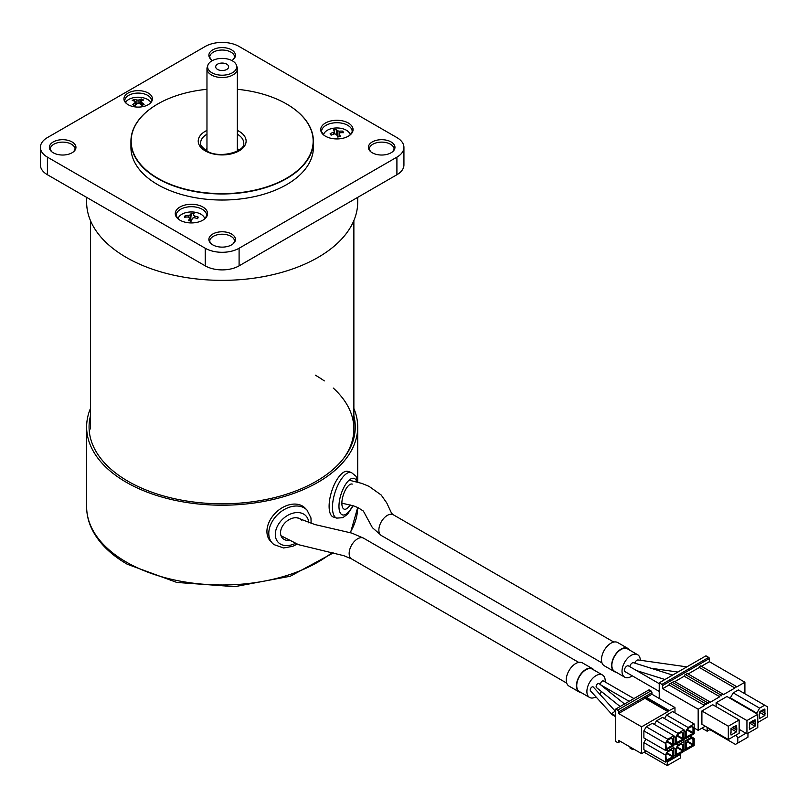 <?xml version="1.0" encoding="UTF-8"?>
<svg xmlns="http://www.w3.org/2000/svg" width="808" height="808" viewBox="0 0 808 808"><rect width="100%" height="100%" fill="white"/><g stroke="black" fill="none" stroke-linecap="round" stroke-linejoin="round"><path stroke-width="1.21" d="M301.839 520.281A13.17 9.403 136.2 0 0 301.556 519.958A13.17 9.403 136.2 0 0 300.879 519.352A13.17 9.403 136.2 0 0 285.083 522.756A13.17 9.403 136.2 0 0 282.548 538.209A13.17 9.403 136.2 0 0 283.234 538.825A13.17 9.403 136.2 0 0 288.567 540.451M297.091 544.168L292.819 546.289L283.648 547.986L273.922 544.582L272.458 543.249A23.947 17.099 136.2 0 1 277.063 515.15A23.947 17.099 136.2 0 1 305.777 508.959A23.947 17.099 136.2 0 1 307.01 510.08L305.151 508.151A23.947 17.099 136.2 0 0 303.919 507.03A23.947 17.099 136.2 0 0 275.205 513.221A23.947 17.099 136.2 0 0 270.599 541.32L272.458 543.249A23.947 17.099 136.2 0 0 273.69 544.37M352.258 484.093A13.17 5.212 107.7 0 0 343.36 494.819A13.17 5.212 107.7 0 0 344.238 509.181A13.17 5.212 107.7 0 0 350.157 504.919M357.924 482.204L356.025 476.306L351.359 472.488L348.006 471.418A23.947 9.484 107.7 0 0 331.815 490.921A23.947 9.484 107.7 0 0 333.411 517.039L336.764 518.11L342.834 517.686L347.551 514.221L353.177 505.768M90.456 408.484A135.542 78.255 0 0 0 86.628 426.957A135.542 78.255 0 0 0 126.321 482.295A135.542 78.255 0 0 0 274.033 499.253A135.542 78.255 0 0 0 357.702 426.957A135.542 78.255 0 0 0 353.874 408.484M353.874 415.918A133.088 76.841 180 0 1 343.652 458.328A133.088 76.841 180 0 1 128.058 481.295A133.088 76.841 180 0 1 100.667 458.328A133.088 76.841 180 0 1 90.456 415.918M343.016 459.146A131.704 76.043 0 0 0 333.25 388.062M324.301 380.911A131.704 76.043 0 0 0 315.292 375.144M686.952 666.883L638.179 659.964A3.353 1.939 120 0 0 634.775 663.115M686.84 666.873L686.184 667.256M672.63 675.074L633.624 662.752A3.353 1.939 120 0 0 629.836 666.691M672.286 674.902L669.973 676.609M659.227 683.659L628.523 665.933A3.353 1.939 120 0 0 626.846 666.095A3.353 1.939 120 0 0 624.655 669.054A3.353 1.939 120 0 0 625.17 671.741L659.227 691.406M640.33 660.267A12.958 7.474 120 0 0 637.653 654.722L627.493 648.854A12.958 7.474 120 0 0 617.514 652.329A12.958 7.474 120 0 0 611.858 665.368A12.958 7.474 120 0 0 614.545 671.297L624.705 677.155A12.958 7.474 120 0 0 632.25 675.831M637.653 654.722A12.958 7.474 120 0 0 627.675 658.197A12.958 7.474 120 0 0 622.019 671.226A12.958 7.474 120 0 0 624.705 677.155M616.12 672.205A13.413 7.747 -60 0 1 614.423 671.63L604.263 665.762A13.413 7.747 -60 0 1 601.485 659.621A13.413 7.747 -60 0 1 607.333 646.127A13.413 7.747 -60 0 1 617.665 642.532L627.826 648.4A13.413 7.747 -60 0 1 629.472 649.996M614.423 671.63A13.413 7.747 -60 0 1 611.646 665.489A13.413 7.747 -60 0 1 617.494 651.995A13.413 7.747 -60 0 1 627.826 648.4M612.111 714.615L590.537 690.901A2.394 1.384 120 0 1 590.244 689.971A2.394 1.384 120 0 1 591.426 687.416A2.394 1.384 120 0 1 593.325 687.073L615.181 711.09L611.777 713.646L612.353 714.817L615.706 716.746M624.877 704.243L599.102 683.598A2.394 1.384 120 0 0 597.223 684.093A2.394 1.384 120 0 0 596.112 686.578A2.394 1.384 120 0 0 596.506 687.608L620.13 706.525M624.422 704.051L622.332 705.253M633.906 698.577L603.435 680.982A2.373 1.374 120 0 0 601.606 681.619A2.373 1.374 120 0 0 600.566 684.002A2.373 1.374 120 0 0 601.061 685.093L629.159 701.314M605.162 681.982A12.958 7.474 120 0 0 605.202 680.932A12.958 7.474 120 0 0 602.526 675.003L592.365 669.145A12.958 7.474 120 0 0 582.386 672.61A12.958 7.474 120 0 0 576.73 685.649A12.958 7.474 120 0 0 579.407 691.577L589.567 697.445A12.958 7.474 120 0 0 595.95 696.86M602.526 675.003A12.958 7.474 120 0 0 592.537 678.478A12.958 7.474 120 0 0 586.891 691.517A12.958 7.474 120 0 0 589.567 697.445M599.576 693.941A12.958 7.474 120 0 0 601.485 691.597M603.808 687.366A12.958 7.474 120 0 0 604.03 686.8M581.144 692.577A13.413 7.747 -60 0 1 579.185 691.971L569.024 686.103A13.413 7.747 -60 0 1 566.246 679.972A13.413 7.747 -60 0 1 572.094 666.469A13.413 7.747 -60 0 1 582.437 662.883L592.587 668.741A13.413 7.747 -60 0 1 594.102 670.145M579.185 691.971A13.413 7.747 -60 0 1 576.407 685.83A13.413 7.747 -60 0 1 582.255 672.337A13.413 7.747 -60 0 1 592.587 668.741M670.933 683.689A1.202 0.687 -60 0 1 671.509 682.609A1.202 0.687 -60 0 1 672.357 682.366L707.919 702.899A1.202 0.687 120 0 0 706.99 703.223A1.202 0.687 120 0 0 706.475 704.425L706.303 704.525A1.202 0.687 120 0 0 706.051 703.97A1.202 0.687 120 0 0 705.131 704.293A1.202 0.687 120 0 0 704.606 705.495L698.173 709.212L662.611 688.689L669.054 684.972L704.606 705.495M674.821 681.639L684.204 676.215L719.766 696.749L710.03 702.374A1.202 0.687 120 0 0 709.778 701.819A1.202 0.687 120 0 0 708.858 702.142A1.202 0.687 120 0 0 708.333 703.344L708.161 703.445A1.202 0.687 120 0 0 707.919 702.899M672.791 682.619A1.202 0.687 -60 0 1 673.377 681.538A1.202 0.687 -60 0 1 674.215 681.295L709.778 701.819M684.204 676.215A1.202 0.687 -60 0 1 684.73 675.013A1.202 0.687 -60 0 1 685.649 674.69L721.211 695.223A1.202 0.687 120 0 0 720.292 695.547A1.202 0.687 120 0 0 719.766 696.749M701.051 666.489A1.202 0.687 120 0 0 700.809 665.944A1.202 0.687 120 0 0 699.88 666.267A1.202 0.687 120 0 0 699.364 667.469L734.916 688.002L723.322 694.698A1.202 0.687 120 0 0 723.069 694.153A1.202 0.687 120 0 0 722.15 694.466A1.202 0.687 120 0 0 721.625 695.678L721.453 695.769A1.202 0.687 120 0 0 721.211 695.223M686.083 674.943A1.202 0.687 -60 0 1 686.669 673.862A1.202 0.687 -60 0 1 687.517 673.62L723.069 694.153M699.364 667.469L688.113 673.963M734.916 688.002A1.202 0.687 -60 0 1 735.442 686.79A1.202 0.687 -60 0 1 736.361 686.477A1.202 0.687 -60 0 1 736.613 687.022L744.905 682.235L709.353 661.702L701.405 666.287M669.054 684.972A1.202 0.687 -60 0 1 669.569 683.76A1.202 0.687 -60 0 1 670.499 683.447L706.051 703.97M739.148 719.968L728.311 726.22L728.311 739.522L739.148 733.26L739.148 719.968L712.737 704.717L701.9 710.969L728.311 726.22M701.9 710.969L701.9 724.271L728.311 739.522M732.553 727.301L736.785 729.745L736.442 731.896L731.028 735.028L730.685 732.876M733.906 726.513L736.785 727.786L736.785 729.745M731.028 733.068L731.028 728.574L736.442 725.443L736.442 727.988M662.611 685.558L709.353 658.57A0.959 0.556 60 0 0 708.677 657.399L705.96 655.833L659.227 682.821L661.934 684.386A0.959 0.556 -120 0 1 662.611 685.558L662.611 688.689M733.23 692.89L730.351 697.87L756.763 713.121L759.641 708.141L733.23 692.89L738.31 689.951L767.6 706.869L767.6 716.837L757.783 722.514M756.763 713.121L756.763 713.706M730.351 697.87L730.351 698.465M764.893 715.272L759.47 712.151L760.914 710.929L764.893 709.02L764.893 715.474L759.47 718.595L759.47 712.151M764.721 705.202L759.641 708.141M760.995 710.878L765.226 713.323M762.348 710.091L764.893 711.565M759.47 712.343L764.893 715.474M746.945 733.846L757.783 727.594L757.783 714.302L746.945 720.554L746.945 733.846L739.148 729.351M746.945 720.554L716.12 702.758L726.958 696.506L757.783 714.302M716.12 702.758L716.12 706.677M751.177 721.635L755.409 724.079L755.066 726.22L749.652 729.351L749.309 727.2M752.531 720.847L755.409 722.12L755.409 724.079M749.652 727.402L749.652 722.897L755.066 719.776L755.066 722.312M749.652 723.099L755.066 726.22M750.965 721.898L755.066 724.271M659.227 682.821L659.227 698.455M731.028 728.765L736.442 731.896M732.341 727.574L736.442 729.937M694.183 728.028L698.173 730.331L698.173 709.212M698.173 730.331L705.283 726.22M744.905 693.769L744.905 682.235M707.151 727.301L707.151 731.21L710.535 729.26M707.151 731.21L701.9 728.18M736.108 735.028L737.795 737.957L745.925 733.26M737.795 743.037L747.955 737.179L735.432 744.41L737.795 743.037L737.795 737.957M747.955 733.26L747.955 737.179M735.432 744.41L709.858 729.644M709.353 658.57L709.353 661.702M668.802 710.313L645.774 697.021L644.905 697.93L667.933 711.232L674.973 707.555L651.945 694.254L651.945 692.658A1.434 0.828 -120 0 0 650.935 690.89L649.066 689.82L615.706 709.081L615.706 741.461L617.575 742.532A1.434 0.828 -120 0 0 618.292 742.602A1.434 0.828 -120 0 0 618.585 741.946L618.585 740.34L641.623 753.642L646.188 750.996M618.585 713.514L641.623 726.816L667.933 711.616L644.905 698.324L618.585 713.514L618.585 711.909A1.434 0.828 -120 0 0 617.575 710.151L615.706 709.081M646.471 697.415L651.945 694.254M641.623 726.816L641.623 753.642M674.973 707.555L674.973 712.868M673.862 743.511L675.549 744.491L684.023 739.603L685.709 740.572L685.709 750.349L694.183 745.461L694.183 738.421L691.81 737.058L685.709 740.572M690.113 736.078L691.81 737.058M691.305 738.33L692.991 739.31L693.668 738.916L693.668 744.39L692.991 744.784L687.457 741.582M684.023 749.38L685.709 750.349M686.558 748.491L686.224 743.219L686.224 748.693L692.991 745.168L687.315 741.895M686.224 743.219L688.083 740.189L691.81 738.037L692.991 739.31L692.991 744.39L687.598 741.269M684.023 737.643L685.709 738.623L694.183 733.735L694.183 723.958L672.67 711.545L666.58 715.06L688.083 727.473L685.709 731.583L685.709 738.623M684.023 730.604L685.709 731.583M664.55 718.585L666.58 715.06M694.183 723.958L688.083 727.473M687.457 729.856L692.991 733.442L686.224 736.957L686.224 731.482L688.083 728.452L691.81 726.301L692.991 727.574L692.991 732.654L693.668 732.654L693.668 727.18L692.991 727.574L691.305 726.594M686.558 736.765L686.224 731.482M687.315 730.159L692.991 733.442M687.598 729.543L692.991 732.654M693.668 732.654L692.991 733.048M673.862 736.472L675.549 737.452L675.549 744.491M675.549 737.452L677.922 733.341L656.419 720.928L654.389 724.443M684.023 739.603L684.023 729.826L662.51 717.403L656.419 720.928M684.023 729.826L677.922 733.341M677.296 735.714L682.831 739.31L676.064 742.825L676.064 737.351L677.922 734.32L681.649 732.169L682.831 733.442L682.831 738.522L683.507 738.522L683.507 733.048L682.831 733.442L681.144 732.462M676.397 742.633L676.064 737.351M677.155 736.027L682.831 739.31M677.437 735.411L682.831 738.522M683.507 738.522L682.831 738.916M665.388 762.085L665.388 755.046L643.885 742.633L643.885 749.673L665.388 762.085L673.862 757.197L673.862 747.42L672.165 746.44M665.388 755.046L667.761 750.935L666.065 749.965M643.885 742.633L645.915 739.108M673.862 747.42L667.761 750.935M667.135 753.319L672.67 756.904L665.903 760.419L665.903 754.945L667.761 751.915L671.488 749.763L672.67 751.036L672.67 756.116L673.347 756.116L673.347 750.642L672.67 751.036L670.983 750.056M666.236 760.227L665.903 754.945M666.994 753.622L672.67 756.904M667.277 753.005L672.67 756.116M673.347 756.116L672.67 756.51M673.862 755.238L675.549 756.217L684.023 751.329L684.023 741.552L682.326 740.572M673.862 748.198L675.549 749.178L675.549 756.217M675.549 749.178L677.922 745.077L676.225 744.097M684.023 741.552L677.922 745.077M677.296 747.45L682.831 751.036L676.064 754.561L676.064 749.087L677.922 746.047L681.649 743.905L682.831 745.168L683.507 744.784L683.507 750.258L682.831 750.642M676.397 754.359L676.064 749.087M677.155 747.764L682.831 751.036M681.144 744.198L682.831 745.168L682.831 750.258L677.437 747.137M665.388 743.31L643.885 730.897L643.885 737.936L665.388 750.349L673.862 745.461L673.862 735.684L652.349 723.271L646.259 726.796L667.761 739.209L665.388 743.31L665.388 750.349M643.885 730.897L646.259 726.796M673.862 735.684L667.761 739.209M667.135 741.582L672.67 745.168L666.58 748.693L665.903 747.905M667.277 741.269L673.347 744.39L673.347 738.916L672.67 739.31L672.67 744.39M670.983 738.33L672.67 739.31L671.488 738.037L667.761 740.189L665.903 743.219L665.903 748.693L666.58 748.299M666.236 748.491L665.903 743.219M666.994 741.895L672.67 745.168M673.347 744.39L672.67 744.784M667.246 765.58L667.246 762.025L680.326 754.48L680.326 758.035L667.246 765.58L644.087 752.208M629.998 746.925L629.998 748.067L632.543 749.531L633.26 748.814M632.543 749.531L633.523 748.965M666.812 761.267L667.246 762.025M679.881 753.712L680.326 754.48M236.451 65.206L237.077 67.094A15.19 8.777 180 0 1 237.36 68.761A15.19 8.777 180 0 1 232.906 74.962A15.19 8.777 180 0 1 216.352 76.861A15.19 8.777 180 0 1 206.969 68.761A15.19 8.777 180 0 1 207.242 67.094L207.878 65.206A14.554 8.403 0 0 0 215.342 74.225A14.554 8.403 0 0 0 232.452 72.74A14.554 8.403 0 0 0 236.451 65.206A14.554 8.403 0 0 0 226.432 58.772A14.554 8.403 0 0 0 211.868 60.863A14.554 8.403 0 0 0 207.878 65.206M226.745 69.448A6.474 3.737 0 0 0 228.422 67.761A6.474 3.737 0 0 0 225.392 63.559A6.474 3.737 0 0 0 217.584 64.155A6.474 3.737 0 0 0 215.908 67.761A6.474 3.737 0 0 0 220.483 70.407A6.474 3.737 0 0 0 226.745 69.448M222.604 70.528A3.828 2.212 0 0 0 221.725 70.528M331.098 135.168A23.25 1.364 -124.9 0 1 330.613 134.36A23.25 1.364 -124.9 0 1 330.169 133.603A23.907 18.453 -30.8 0 1 333.704 132.28L334.603 131.229A23.907 6.353 -101.2 0 0 333.381 129.805A23.25 22.25 -77.1 0 1 336.098 129.26A23.907 6.353 78.8 0 1 337.32 130.684L339.138 131.199A23.907 18.453 -30.8 0 1 342.683 131.118A23.25 12.059 106.7 0 1 343.168 131.866A23.25 12.059 106.7 0 1 343.622 132.684A23.907 18.453 149.2 0 0 340.077 132.764L339.188 133.825A23.907 6.353 78.8 0 1 340.4 136.491A23.25 8.838 162.3 0 0 337.683 137.027A23.907 6.353 -101.2 0 0 336.471 134.36L334.643 133.845A23.907 18.453 149.2 0 0 331.098 135.168M349.571 133.179A13.413 7.747 180 0 1 350.228 134.886A16.17 9.332 0 0 0 348.319 123.008A16.17 9.332 0 0 0 326.553 122.432A16.17 9.332 0 0 0 323.564 134.896A13.413 7.747 180 0 1 335.381 128.007A13.413 7.747 180 0 1 349.571 133.179M339.108 136.734L339.108 133.512L339.188 136.714M334.078 134.027L333.785 132.249M337.199 135.906L336.098 129.26M334.603 131.704L334.603 133.865M331.3 135.077L330.169 133.603M333.704 134.148L333.704 132.28M341.774 132.663L342.683 131.118M337.32 136.168L337.32 130.684M128.098 104.687A14.251 8.232 0 0 0 149.924 103.525A14.251 8.232 0 0 0 148.248 93.051A14.251 8.232 0 0 0 129.068 92.546A14.251 8.232 0 0 0 126.432 103.525A14.251 8.232 0 0 0 128.098 104.687M143.662 103.929A13.413 7.747 0 0 0 142.339 103.626M139.895 103.313A13.413 7.747 0 0 0 138.976 103.262M53.257 152.783A13.292 7.676 0 0 0 73.609 151.702A13.292 7.676 0 0 0 72.053 141.935A13.292 7.676 0 0 0 54.156 141.461A13.292 7.676 0 0 0 51.692 151.702A13.292 7.676 0 0 0 53.257 152.783M357.702 197.364L357.702 202.101A135.542 78.255 180 0 1 274.033 274.397A135.542 78.255 180 0 1 126.321 257.439A135.542 78.255 180 0 1 86.628 202.101L86.628 197.364M231.846 60.529A13.292 7.676 0 0 0 233.118 59.61A13.292 7.676 0 0 0 231.563 49.843A13.292 7.676 0 0 0 213.666 49.369A13.292 7.676 0 0 0 211.201 59.61A13.292 7.676 0 0 0 212.484 60.529M372.276 152.783A13.292 7.676 0 0 0 392.627 151.702A13.292 7.676 0 0 0 391.072 141.935A13.292 7.676 0 0 0 373.175 141.461A13.292 7.676 0 0 0 370.71 151.702A13.292 7.676 0 0 0 372.276 152.783M212.767 244.874A13.292 7.676 0 0 0 233.118 243.794A13.292 7.676 0 0 0 231.563 234.027A13.292 7.676 0 0 0 213.666 233.552A13.292 7.676 0 0 0 211.201 243.794A13.292 7.676 0 0 0 212.767 244.874M179.992 220.2A16.17 9.332 0 0 0 204.747 218.877A16.17 9.332 0 0 0 202.848 206.999A16.17 9.332 0 0 0 181.083 206.424A16.17 9.332 0 0 0 178.093 218.877A16.17 9.332 0 0 0 179.992 220.2M325.462 136.209A16.17 9.332 0 0 0 350.218 134.896L352.217 131.563A15.322 8.848 0 0 0 347.733 125.311A15.322 8.848 0 0 0 331.027 123.392A15.322 8.848 0 0 0 321.564 131.563L323.564 134.896A16.17 9.332 0 0 0 325.462 136.209M337.32 132.886A15.322 8.848 0 0 0 336.704 132.886M157.732 104A91.233 52.672 0 0 0 157.651 104.05A91.233 52.672 0 0 0 130.926 141.299L130.926 147.359A91.233 52.672 0 0 0 157.651 184.608A91.233 52.672 0 0 0 257.075 196.021A91.233 52.672 0 0 0 313.403 147.359L313.403 141.299A91.233 52.672 0 0 0 286.678 104.05L286.507 103.949A91.001 52.54 0 0 0 237.36 89.304M130.926 141.299A91.233 52.672 0 0 0 157.651 178.548A91.233 52.672 0 0 0 257.075 189.961A91.233 52.672 0 0 0 313.403 141.299M206.969 89.304A91.001 52.54 0 0 0 157.812 103.949A91.001 52.54 0 0 0 157.812 178.255A91.001 52.54 0 0 0 286.507 178.255A91.001 52.54 0 0 0 286.507 103.949L286.678 104.05M239.219 149.924A21.553 12.443 0 0 0 237.401 148.722A21.553 12.443 0 0 0 237.36 148.702M206.969 148.702A21.553 12.443 0 0 0 205.101 149.924M40.4 147.359L40.4 164.953A23.947 13.827 0 0 0 47.409 174.73L205.232 265.842A23.947 13.827 0 0 0 239.097 265.842L396.91 174.73A23.947 13.827 0 0 0 403.929 164.953L403.929 147.359A23.947 13.827 180 0 1 396.91 157.136L239.097 248.248A23.947 13.827 180 0 1 205.232 248.248L47.409 157.136A23.947 13.827 180 0 1 40.4 147.359A23.947 13.827 180 0 1 47.409 137.582L205.232 46.47A23.947 13.827 180 0 1 239.097 46.47L396.91 137.582A23.947 13.827 180 0 1 403.929 147.359M144.117 104.282A23.25 4.08 138.4 0 0 143.188 104.888A23.25 4.08 138.4 0 0 142.228 105.535A23.907 14.726 -123.6 0 0 139.4 103.495L137.37 103.575A23.907 12.807 116.7 0 0 134.916 105.828A23.25 5.696 -144.1 0 0 132.744 104.747A23.907 12.807 -63.3 0 1 135.209 102.485L135.067 101.323A23.907 14.726 -123.6 0 0 132.239 100.525A23.25 17.493 -97 0 1 133.168 99.859A23.25 17.493 -97 0 1 134.128 99.273A23.907 14.726 56.4 0 1 136.946 100.071L138.976 99.99A23.907 12.807 -63.3 0 1 141.43 98.98A23.25 19.109 93.1 0 1 143.602 100.061A23.907 12.807 116.7 0 0 141.148 101.071L141.289 102.242A23.907 14.726 56.4 0 1 144.117 104.282M125.452 102.515A13.413 7.747 180 0 1 128.058 99.879A13.413 7.747 180 0 1 140.804 97.364A13.413 7.747 180 0 1 150.904 102.515M141.148 101.071L141.289 104.798M135.209 105.535L135.209 102.485M136.32 104.484L135.401 102.293M134.976 101.283L134.128 99.273M138.976 99.99L138.976 103.313M139.754 103.727L141.43 98.98M141.784 105.181L142.531 103.081M193.385 215.039L194.516 216.009A23.907 19.16 18.6 0 1 198.192 217.049A23.25 3.565 120.7 0 1 197.647 218.675A23.907 19.16 -161.4 0 0 193.971 217.645L192.284 218.301A23.907 3.727 96.4 0 0 191.567 221.038A23.25 9.423 -169.6 0 0 190.153 220.867A23.25 9.423 -169.6 0 0 188.749 220.725A23.907 3.727 -83.6 0 1 189.466 217.978L188.325 217.009A23.907 19.16 -161.4 0 0 184.648 217.221A23.25 9.848 -110.2 0 1 185.194 215.584A23.907 19.16 18.6 0 1 188.87 215.382L190.557 214.726A23.907 3.727 -83.6 0 1 191.274 213.221A23.25 22.846 63.5 0 1 194.092 213.544A23.907 3.727 96.4 0 0 193.385 215.039L193.385 215.312M178.083 218.877A13.413 7.747 180 0 1 193.981 212.09A13.413 7.747 180 0 1 204.757 218.877M189.466 217.978L189.486 220.796L189.466 217.978M197.102 218.493L198.192 217.049M190.557 214.726L190.557 220.645L191.274 213.221M190.557 220.645L190.456 221.301M186.153 217.069L185.194 215.584M308.777 522.847A19.16 13.686 136.2 0 0 304.889 514.918A19.16 13.686 136.2 0 0 281.285 520.554A19.16 13.686 136.2 0 0 279.225 543.249A19.16 13.686 136.2 0 0 295.193 543.441M351.359 472.488A23.947 9.484 107.7 0 0 335.169 491.991A23.947 9.484 107.7 0 0 336.764 518.11M356.894 481.921A19.16 7.585 107.7 0 0 341.138 493.991A19.16 7.585 107.7 0 0 341.077 514.05A19.16 7.585 107.7 0 0 352.753 505.636M333.28 552.925L290.264 576.245L234.704 586.669L176.821 582.437L127.311 564.257C111.07 554.864 99.485 543.582 92.567 530.422C88.627 522.756 86.648 514.868 86.628 506.737A135.542 78.255 0 0 0 126.321 562.065A135.542 78.255 0 0 0 331.936 552.642M350.116 532.553A135.542 78.255 0 0 0 357.691 507.474L350.531 532.684M341.865 503.162L353.47 505.859L357.894 507.565L363.368 511.06L372.397 527.675L381.356 535.532A11.969 6.908 -60 0 1 378.871 530.048A11.969 6.908 -60 0 1 387.335 515.383A11.969 6.908 -60 0 1 393.324 514.787L613.777 642.067M611.777 713.646L615.706 715.918M281.033 535.734L298.627 544.713L343.885 555.712L351.631 558.934A11.969 6.908 -60 0 1 349.157 553.46A11.969 6.908 -60 0 1 357.621 538.795A11.969 6.908 -60 0 1 363.61 538.199L578.69 662.378M708.677 657.399L661.934 684.386M619.978 741.148L618.585 741.946M618.585 711.909L651.945 692.658M650.935 690.89L617.575 710.151M340.077 136.542L340.077 135.724M339.138 131.199L339.138 133.32M149.924 103.525L151.581 100.828A13.413 7.747 0 0 0 147.662 95.344A13.413 7.747 0 0 0 133.047 93.667A13.413 7.747 0 0 0 124.765 100.828L126.432 103.525M73.609 151.702L75.104 149.308A12.453 7.191 0 0 0 71.457 144.228A12.453 7.191 0 0 0 57.893 142.673A12.453 7.191 0 0 0 50.197 149.308L51.692 151.702M233.118 59.61L234.613 57.227A12.453 7.191 0 0 0 230.967 52.136A12.453 7.191 0 0 0 217.392 50.581A12.453 7.191 0 0 0 209.706 57.227L211.201 59.61M392.627 151.702L394.122 149.308A12.453 7.191 0 0 0 390.476 144.228A12.453 7.191 0 0 0 376.902 142.673A12.453 7.191 0 0 0 369.216 149.308L370.71 151.702M233.118 243.794L234.613 241.4A12.453 7.191 0 0 0 230.967 236.32A12.453 7.191 0 0 0 217.392 234.764A12.453 7.191 0 0 0 209.706 241.4L211.201 243.794M204.747 218.877L206.747 215.554A15.322 8.848 0 0 0 202.263 209.292A15.322 8.848 0 0 0 185.557 207.373A15.322 8.848 0 0 0 176.094 215.554L178.093 218.877M206.969 134.229A21.553 12.443 0 0 0 200.606 143.056C199.495 144.056 201.434 146.622 206.424 150.763C219.069 159.307 245.885 151.53 243.713 143.056A21.553 12.443 0 0 0 237.401 134.259A21.553 12.443 0 0 0 237.36 134.229M237.36 130.411A23.947 13.827 180 0 1 239.097 131.32A23.947 13.827 180 0 1 239.097 150.874A23.947 13.827 180 0 1 205.232 150.874A23.947 13.827 180 0 1 206.969 130.411M47.409 174.73L47.409 157.136M396.91 174.73L396.91 157.136M239.097 265.842L239.097 248.248M205.232 265.842L205.232 248.248M136.946 103.929L136.946 100.071M194.516 216.009L194.516 217.766M188.87 217.099L188.87 215.382M307.01 510.08L310.959 517.908L311.151 523.554M357.702 426.957L357.702 480.841M86.628 426.957L86.628 506.737M393.324 514.787L391.597 513.332L386.81 503.031L381.194 495.011L369.074 486.376L362.004 483.457L349.117 480.164M381.356 535.532L602.01 662.924M636.623 670.61L664.954 679.508M651.127 668.256L677.892 672.044M363.61 538.199L351.955 533.139L314.878 524.543L297.182 517.817M351.631 558.934L566.721 683.124M614.928 710.899L615.706 711.343M736.361 686.477L700.809 665.944M620.403 741.39L618.292 742.602M90.456 428.917L90.456 220.584M353.874 428.917L353.874 220.584M206.969 151.056L206.969 68.761M237.36 151.056L237.36 68.761M140.794 104.434L140.794 101.566"/></g></svg>
